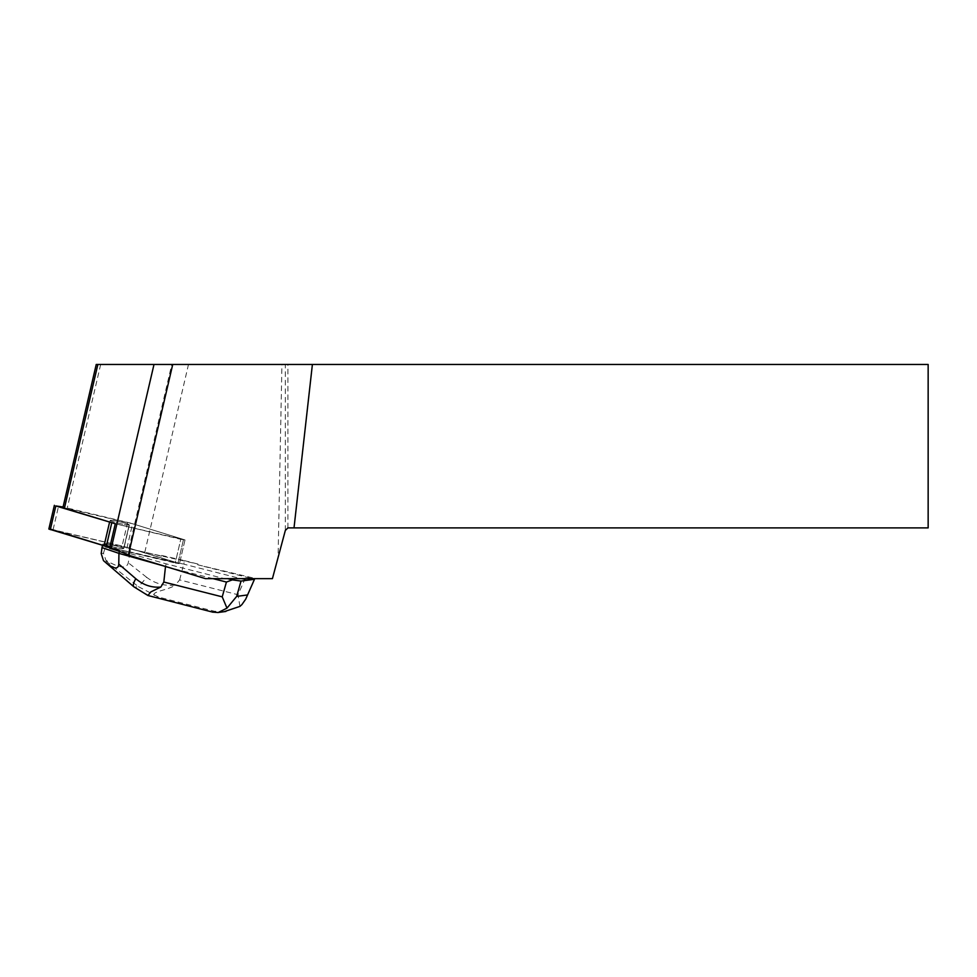 <?xml version="1.0" encoding="UTF-8"?>
<svg xmlns="http://www.w3.org/2000/svg" width="977" height="977" viewBox="0 0 977 977"><rect width="100%" height="100%" fill="white"/><g stroke="black" fill="none" stroke-linecap="round" stroke-linejoin="round"><path stroke-width="0.73" stroke-dasharray="4.88 3.66" d="M110.828 520.252A9.77 0.855 -166.9 0 1 121.563 522.194A9.77 0.855 -166.9 0 1 129.208 524.832A9.77 0.855 -166.9 0 1 119.487 523.452A9.77 0.855 -166.9 0 1 110.169 520.399A9.77 0.855 -166.9 0 1 110.828 520.252M48.85 529.033L124.323 546.619L179.487 563.644L175.237 563.008L180.757 539.304L115.286 523.757L185.007 539.927L129.843 522.915L63.078 507.002M205.439 578.64L224.441 578.64L166.139 563.851L119.585 550.637L119.316 549.746L175.237 563.008L109.766 547.474L179.206 563.436L122.101 546.033L50.438 529.119M105.308 543.969A9.77 0.855 -166.9 0 1 116.043 545.911A9.77 0.855 -166.9 0 1 123.688 548.549A9.77 0.855 -166.9 0 1 113.979 547.157A9.77 0.855 -166.9 0 1 104.649 544.116A9.77 0.855 -166.9 0 1 105.308 543.969M119.145 550.491L109.595 548.219M161.461 556.182L144.804 552.225A52.343 4.543 13.1 0 1 128.891 548.683L197.952 564.059L197.769 564.804L249.843 578.018L244.677 579.605L238.022 594.737L179.621 579.911L175.371 585.101C164.466 586.188 154.879 583.587 146.623 577.285A16.426 0.843 -51.7 0 1 138.355 586.64L158.421 597.045L214.354 611.236L224.063 611.7M197.769 564.804L256.108 578.64L272.424 578.64L278.066 557.598L281.938 364.458L96.234 364.458M224.441 578.64L256.108 578.64M251.81 578.64L249.843 578.018M144.804 552.225L188.488 364.458M128.952 548.842L129.123 548.085L178.022 563.008L183.542 539.292L178.022 563.008L179.487 563.644L175.237 563.008L180.757 539.304L185.007 539.927L132.591 523.745L62.931 507.6M126.9 548.207L132.591 523.745M129.208 524.832A9.77 0.855 -166.9 0 1 119.487 523.452A9.77 0.855 -166.9 0 1 110.169 520.399A9.77 0.855 -166.9 0 1 119.878 521.791A9.77 0.855 -166.9 0 1 129.208 524.832L123.688 548.549L129.208 524.832M123.688 548.549A9.77 0.855 13.1 0 0 114.358 545.508A9.77 0.855 13.1 0 0 104.649 544.116A9.77 0.855 13.1 0 0 113.979 547.157A9.77 0.855 13.1 0 0 123.688 548.549M278.066 557.598L285.333 530.462L287.897 527.898L928.15 527.898L928.15 364.458L281.938 364.458M287.897 527.898L287.897 364.458M285.333 530.462L285.333 364.458M165.528 566.465L166.139 563.851M119.414 551.382L119.585 550.637M213.01 578.64L168.02 567.222M239.927 606.399L238.022 594.737M161.645 555.437L184.555 560.651L183.749 564.144L244.677 579.605M184.555 560.651L197.952 564.059M179.621 579.911L183.749 564.144L129.99 551.895L130.625 549.159M105.479 547.144L129.99 551.895L128.28 562.776C126.717 569.017 119.279 568.199 105.956 560.309L103.489 553.226L106.298 543.664L129.123 548.085M119.316 549.746L102.817 544.128L106.298 543.664M102.475 545.569L102.817 544.128M103.489 553.226L101.193 553.544M149.676 596.104L134.655 587.14L104.124 560.859L105.516 560.676L138.355 586.64L134.655 587.14A16.426 4.555 -49.3 0 1 133.861 586.811M212.632 612.103L151.496 596.593M104.124 560.859L103.477 560.639M154.513 595.457C150.678 591.647 168.191 590.181 175.371 585.101M127.621 522.316L122.101 546.033M53.1 529.656L58.62 505.939M124.323 546.619L129.843 522.915M100.668 364.458L67.218 508.235M128.891 548.683L171.757 364.458M155.343 597.46L158.421 597.045M214.354 611.236L211.276 611.651M146.623 577.285L128.28 562.776M185.007 539.927L179.487 563.644L185.007 539.927M110.169 520.399L104.649 544.116L110.169 520.399"/><path stroke-width="1.47" d="M63.078 507.002L55.836 505.939L115.286 523.757L109.595 548.219L111.146 548.695A52.343 4.543 13.1 0 1 128.378 555.131L172.734 364.458L312.396 364.458L294.016 527.898L287.897 527.898L285.333 530.462L272.424 578.64L205.439 578.64L128.378 555.131M50.438 529.119L109.766 547.474L48.85 529.033L54.37 505.317M172.734 364.458L97.859 364.458L64.409 508.235L115.286 523.757M64.409 508.235L62.931 507.6L96.234 364.458L97.859 364.458M294.016 527.898L928.15 527.898L928.15 364.458L312.396 364.458M119.414 551.382L118.95 553.373L165.528 566.465M160.839 587.043L150.898 591.867L147.906 595.494L133.861 586.811A16.426 4.555 -49.3 0 1 135.803 578.726C143.448 585.113 151.801 587.885 160.839 587.043L163.818 582.036L222.219 596.849L226.432 582.048L213.01 578.64M168.02 567.222L165.492 566.587L163.818 582.036M226.432 582.048L232.367 579.862L227.556 578.64M224.063 611.7L239.927 606.399L241.93 604.568L245.715 599.145L254.533 579.166L253.947 578.64M102.011 547.608L101.193 553.544L103.477 560.639L104.515 561.543C113.552 569.102 118.302 569.933 118.754 564.059L118.95 553.373L102.011 547.608L102.475 545.569M232.367 579.862L241.026 581.071L236.666 596.397L226.982 608.134L218.164 612.542L212.632 612.103M254.167 579.312L241.026 581.071M222.219 596.849L226.982 608.134M212.974 612.2L147.906 595.494M111.744 522.927L106.237 546.631M55.836 505.939L50.316 529.656M104.014 546.045L109.534 522.329M154 364.458L111.146 548.695M236.666 596.397L247.266 594.981M118.754 564.059L135.803 578.726M254.496 579.239L246.155 598.18M225.87 611.455L218.152 612.494M104.515 561.543L133.861 586.811"/></g></svg>
